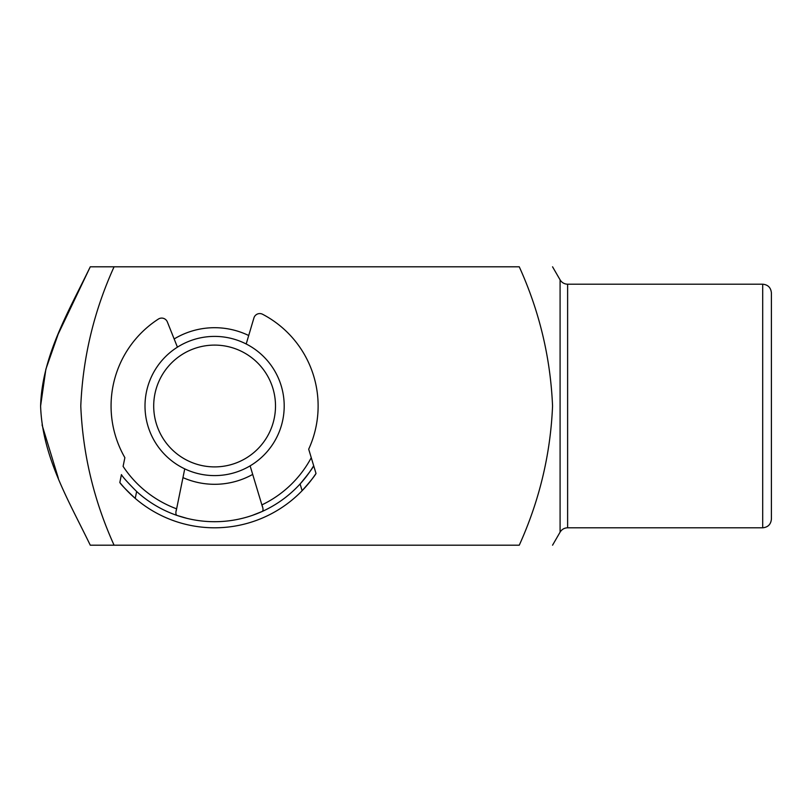 <?xml version="1.0" encoding="UTF-8"?>
<svg xmlns="http://www.w3.org/2000/svg" width="812" height="812" viewBox="0 0 812 812"><rect width="100%" height="100%" fill="white"/><g stroke="black" fill="none" stroke-linecap="round" stroke-linejoin="round"><path stroke-width="1.22" d="M250.116 465.855L261.88 504.902A109.62 109.62 0 0 0 311.26 457.704L308.692 449.178A103.53 103.53 0 0 0 262.58 314.264A6.09 6.09 0 0 0 253.923 317.928L246.198 343.983M261.88 504.912L262.479 506.921L261.88 504.902C263.301 508.454 263.392 510.646 262.154 511.489L252.319 515.387M135.239 498.395A121.8 121.8 0 0 1 119.831 482.511A121.8 121.8 0 0 0 135.239 498.395C126.246 489.961 121.11 484.662 119.831 482.511L121.424 474.614C122.693 476.979 127.758 482.612 136.639 491.504L135.239 498.395A121.8 121.8 0 0 0 316.01 473.467C314.965 475.68 310.336 481.425 302.125 490.702A121.8 121.8 0 0 0 316.01 473.467L312.194 460.78M187.105 518.401L176.955 515.417C175.646 514.686 175.534 512.494 176.62 508.83L184.74 468.869M311.26 457.704L313.686 465.753A115.71 115.71 0 0 1 300.095 483.972C308.093 474.34 312.62 468.26 313.686 465.753L316.01 473.467M313.686 465.753A115.71 115.71 0 0 1 136.639 491.504M177.432 347.16L167.343 321.917A6.09 6.09 0 0 0 158.381 319.065A103.53 103.53 0 0 0 124.875 457.653L123.099 466.372A109.62 109.62 0 0 0 176.62 508.83L176.204 510.89M124.875 457.653L123.099 466.372M771.4 406L771.4 519.101C770.882 524.39 767.979 527.282 762.701 527.8L762.701 284.2C767.979 284.718 770.882 287.61 771.4 292.899L771.4 406M252.694 474.411A78.297 78.297 0 0 1 182.964 477.618M174.154 338.959A78.297 78.297 0 0 1 248.705 335.518M90.274 266.803C68.868 310.986 42.082 355.747 40.6 406L45.868 369.216L58.18 334.128L90.274 266.803L114.076 266.803C93.948 311.179 82.844 357.574 80.784 406C82.804 454.192 93.898 500.588 114.076 545.197L519.264 545.197C539.432 500.618 550.536 454.212 552.556 406C550.485 357.574 539.391 311.169 519.264 266.803L90.274 266.803M114.076 545.197L90.274 545.197L114.076 545.197M58.362 478.309L42.062 424.92M40.6 406C42.254 456.882 68.929 501.024 90.274 545.197M153.701 406A60.9 60.9 0 0 0 214.601 466.9A60.9 60.9 0 0 0 275.501 406A60.9 60.9 0 0 0 214.601 345.1A60.9 60.9 0 0 0 153.701 406M284.2 406A69.599 69.599 0 0 1 214.601 475.599A69.599 69.599 0 0 1 145.003 406A69.599 69.599 0 0 1 214.601 336.401A69.599 69.599 0 0 1 284.2 406M302.125 490.702L300.095 483.972M567.618 527.8C564.34 527.912 561.823 529.363 560.087 532.154L560.087 279.846C561.823 282.637 564.34 284.088 567.618 284.2L567.618 527.8L762.701 527.8M560.087 532.154L552.556 545.197M560.087 279.846L552.556 266.803M567.618 284.2L762.701 284.2"/></g></svg>
